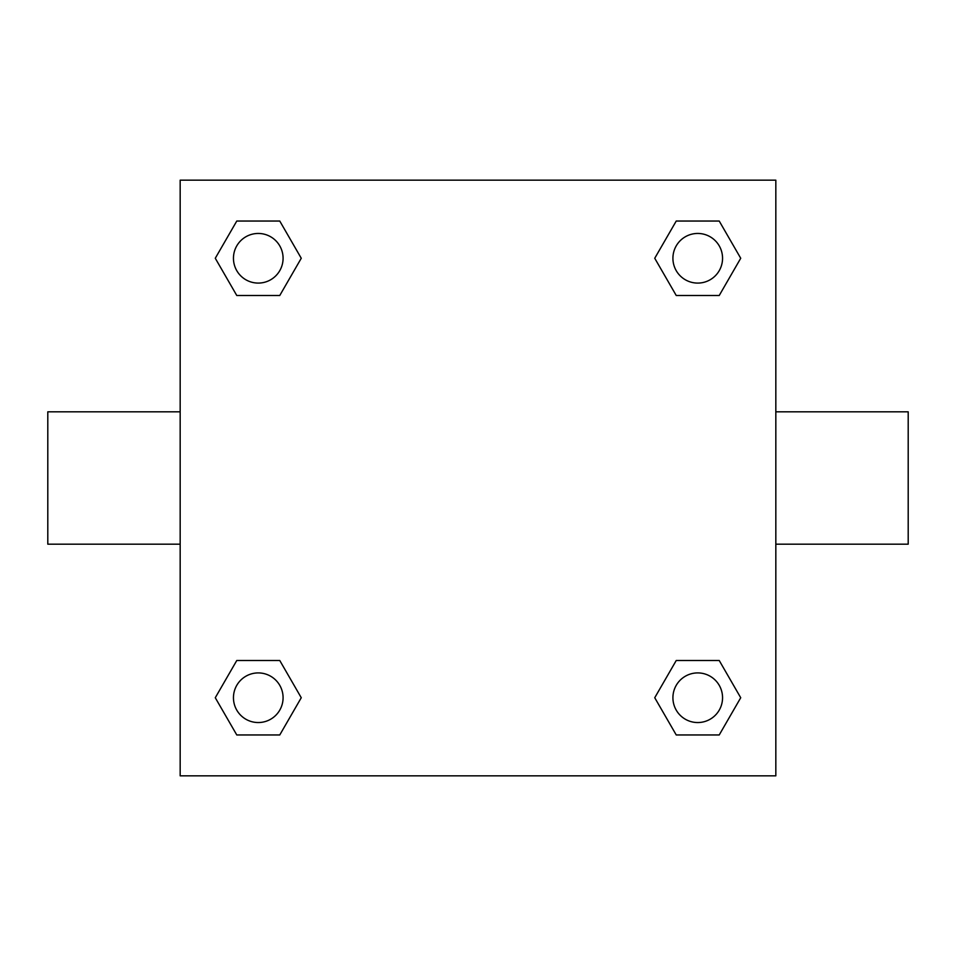 <?xml version="1.0" encoding="UTF-8"?>
<svg xmlns="http://www.w3.org/2000/svg" width="956" height="956" viewBox="0 0 956 956"><rect width="100%" height="100%" fill="white"/><g stroke="black" fill="none" stroke-linecap="round" stroke-linejoin="round"><path stroke-width="1.43" d="M279.761 295.5L236.777 295.5L215.279 258.263L236.777 221.039L279.761 221.039L301.26 258.263L279.761 295.5L236.777 295.5L263.964 295.5M263.964 660.5L279.761 660.5L301.26 697.737L279.761 734.961L236.777 734.961L215.279 697.737L236.777 660.5L279.761 660.5M692.036 295.5L676.239 295.5L654.74 258.263L676.239 221.039L719.223 221.039L740.721 258.263L719.223 295.5L676.239 295.5M676.239 660.5L719.223 660.5L740.721 697.737L719.223 734.961L676.239 734.961L654.74 697.737L676.239 660.5L719.223 660.5L692.036 660.5M775.83 544.179L908.2 544.179L908.2 411.821L775.83 411.821M180.17 411.821L47.8 411.821L47.8 544.179L180.17 544.179M180.17 180.17L775.83 180.17L775.83 775.83L180.17 775.83L180.17 180.17M719.223 734.961L676.239 734.961L719.223 734.961M722.557 697.737A24.82 24.82 0 0 0 685.321 676.239A24.82 24.82 0 0 0 685.321 719.223A24.82 24.82 0 0 0 722.557 697.737M279.761 734.961L236.777 734.961L279.761 734.961M283.084 697.737A24.82 24.82 0 0 0 245.859 676.239A24.82 24.82 0 0 0 245.859 719.223A24.82 24.82 0 0 0 283.084 697.737M676.239 221.039L719.223 221.039L676.239 221.039M722.557 258.263A24.82 24.82 0 0 0 685.321 236.777A24.82 24.82 0 0 0 685.321 279.761A24.82 24.82 0 0 0 722.557 258.263M236.777 221.039L279.761 221.039L236.777 221.039M283.084 258.263A24.82 24.82 0 0 0 245.859 236.777A24.82 24.82 0 0 0 245.859 279.761A24.82 24.82 0 0 0 283.084 258.263"/></g></svg>
